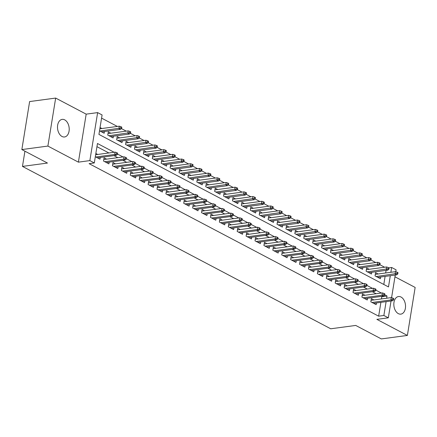 <?xml version="1.0" encoding="UTF-8"?>
<svg xmlns="http://www.w3.org/2000/svg" width="437" height="437" viewBox="0 0 437 437"><rect width="100%" height="100%" fill="white"/><g stroke="black" fill="none" stroke-linecap="round" stroke-linejoin="round"><path stroke-width="0.66" d="M401.024 297.029A8.877 5.79 82.4 0 0 398.5 296.537A8.877 5.79 82.4 0 0 393.824 304.19A8.877 5.79 82.4 0 0 398.336 313.635A8.877 5.79 82.4 0 0 400.86 314.127A8.877 5.79 82.4 0 0 405.536 306.479A8.877 5.79 82.4 0 0 401.024 297.029M64.703 119.869A8.877 5.79 82.4 0 0 62.18 119.377A8.877 5.79 82.4 0 0 57.498 127.03A8.877 5.79 82.4 0 0 62.016 136.475A8.877 5.79 82.4 0 0 64.539 136.972A8.877 5.79 82.4 0 0 69.215 129.319A8.877 5.79 82.4 0 0 64.703 119.869M388.864 267.848L391.639 267.477L396.091 269.826L395.78 271.759M24.931 151.191L22.467 166.41L330.727 328.788L355.723 325.434L381.337 338.926L407.377 335.436L415.15 287.431L394.961 276.801M22.467 166.41L47.464 163.056L21.85 149.569L29.623 101.564L55.663 98.074L47.89 146.073L78.403 162.149L89.858 160.608L97.637 112.609L102.089 114.958L98.937 134.416L388.488 286.934L390.307 275.698M78.403 162.149L86.176 114.144L55.663 98.074M86.176 114.144L97.637 112.609M384.631 267.231L379.813 264.691M375.722 262.533L370.904 259.999M366.812 257.841L361.994 255.306M357.903 253.149L353.085 250.609M348.994 248.456L344.176 245.916M340.084 243.764L335.266 241.224M331.175 239.072L326.357 236.532M322.266 234.379L317.448 231.839M313.356 229.687L308.538 227.147M304.447 224.989L299.629 222.455M295.538 220.297L290.72 217.763M286.628 215.605L281.81 213.065M277.719 210.913L272.901 208.373M268.81 206.22L263.992 203.68M259.906 201.528L255.082 198.988M250.996 196.836L246.173 194.296M242.087 192.143L237.264 189.603M233.178 187.446L228.354 184.911M224.268 182.753L219.445 180.219M215.359 178.061L210.536 175.527M206.45 173.369L201.626 170.829M197.54 168.677L192.722 166.136M188.631 163.984L183.813 161.444M179.722 159.292L174.904 156.752M170.812 154.6L165.994 152.06M161.903 149.902L157.085 147.367M152.994 145.21L148.176 142.675M144.084 140.517L139.266 137.983M135.175 135.825L130.357 133.285M126.266 131.133L121.448 128.593M117.356 126.44L101.575 118.127M21.85 149.569L47.89 146.073M373.892 299.94L371.352 298.602L370.827 301.841L376.17 304.66L376.448 302.939M364.982 295.248L362.442 293.904L361.918 297.149L367.26 299.968L367.539 298.247M356.073 290.556L353.533 289.212L353.009 292.457L358.351 295.27L358.63 293.555M347.164 285.858L344.624 284.52L344.099 287.764L349.442 290.578L349.72 288.862M338.254 281.166L335.714 279.827L335.19 283.072L340.532 285.885L340.811 284.17M329.345 276.474L326.805 275.135L326.281 278.38L331.623 281.193L331.901 279.478M320.436 271.781L317.896 270.443L317.371 273.688L322.714 276.501L322.992 274.78M311.526 267.089L308.986 265.751L308.462 268.99L313.804 271.809L314.083 270.088M302.617 262.397L300.077 261.058L299.553 264.298L304.895 267.116L305.173 265.396M293.713 257.704L291.168 256.361L290.643 259.605L295.986 262.424L296.264 260.703M284.804 253.012L282.258 251.668L281.734 254.913L287.076 257.732L287.355 256.011M275.894 248.314L273.349 246.976L272.825 250.221L278.167 253.034L278.445 251.319M266.985 243.622L264.44 242.284L263.915 245.528L269.258 248.342L269.536 246.626M258.076 238.93L255.53 237.591L255.006 240.836L260.348 243.649L260.627 241.934M249.166 234.237L246.621 232.899L246.097 236.144L251.444 238.957L251.717 237.242M240.257 229.545L237.712 228.207L237.187 231.446L242.535 234.265L242.808 232.544M231.348 224.853L228.802 223.515L228.278 226.754L233.626 229.572L233.899 227.852M222.438 220.161L219.893 218.817L219.369 222.062L224.716 224.88L224.995 223.16M213.529 215.468L210.984 214.125L210.459 217.369L215.807 220.188L216.086 218.467M204.62 210.771L202.074 209.432L201.55 212.677L206.898 215.49L207.176 213.775M195.71 206.078L193.165 204.74L192.641 207.985L197.988 210.798L198.267 209.083M186.801 201.386L184.256 200.048L183.731 203.292L189.079 206.106L189.358 204.39M177.892 196.694L175.346 195.355L174.822 198.6L180.17 201.413L180.448 199.698M168.982 192.001L166.437 190.663L165.913 193.902L171.26 196.721L171.539 195M160.073 187.309L157.528 185.971L157.003 189.21L162.351 192.029L162.63 190.308M151.164 182.617L148.618 181.273L148.094 184.518L153.442 187.336L153.72 185.616M142.254 177.925L139.709 176.581L139.185 179.826L144.532 182.644L144.811 180.923M133.345 173.227L130.8 171.888L130.275 175.133L135.623 177.946L135.902 176.231M124.436 168.535L121.89 167.196L121.366 170.441L126.714 173.254L126.992 171.539M115.526 163.842L112.981 162.504L112.456 165.749L117.804 168.562L118.083 166.847M106.617 159.15L104.072 157.812L103.547 161.056L108.895 163.87L109.174 162.154M101.908 128.511L100.051 127.533M110.818 133.203L108.278 131.865L107.753 135.109L113.096 137.923L113.374 136.207M119.727 137.895L117.187 136.557L116.663 139.802L122.005 142.615L122.284 140.9M128.636 142.593L126.096 141.249L125.572 144.494L130.914 147.307L131.193 145.592M137.546 147.285L135.006 145.942L134.481 149.186L139.824 152.005L140.102 150.284M146.455 151.978L143.915 150.639L143.391 153.879L148.733 156.697L149.012 154.977M155.364 156.67L152.824 155.332L152.294 158.571L157.642 161.39L157.921 159.669M164.274 161.362L161.734 160.024L161.204 163.263L166.552 166.082L166.83 164.361M173.183 166.055L170.643 164.716L170.113 167.961L175.461 170.774L175.74 169.059M182.092 170.747L179.552 169.409L179.023 172.653L184.37 175.466L184.649 173.751M191.002 175.439L188.462 174.101L187.932 177.346L193.28 180.159L193.558 178.443M199.911 180.131L197.371 178.793L196.841 182.038L202.189 184.851L202.468 183.136M208.82 184.829L206.28 183.485L205.751 186.73L211.098 189.549L211.377 187.828M217.73 189.521L215.184 188.183L214.66 191.422L220.008 194.241L220.286 192.52M226.639 194.214L224.094 192.875L223.569 196.115L228.917 198.933L229.196 197.213M235.548 198.906L233.003 197.568L232.479 200.807L237.826 203.626L238.105 201.905M244.458 203.598L241.912 202.26L241.388 205.505L246.736 208.318L247.014 206.603M253.367 208.291L250.822 206.952L250.297 210.197L255.645 213.01L255.924 211.295M262.276 212.983L259.731 211.645L259.207 214.889L264.554 217.702L264.833 215.987M271.186 217.675L268.64 216.337L268.116 219.582L273.464 222.395L273.742 220.68M280.095 222.373L277.55 221.029L277.025 224.274L282.373 227.093L282.652 225.372M289.004 227.065L286.459 225.721L285.935 228.966L291.282 231.785L291.561 230.064M297.914 231.757L295.368 230.419L294.844 233.658L300.192 236.477L300.47 234.756M306.823 236.45L304.278 235.111L303.753 238.351L309.101 241.169L309.38 239.449M315.733 241.142L313.187 239.804L312.663 243.048L318.01 245.862L318.289 244.146M324.642 245.834L322.096 244.496L321.572 247.741L326.92 250.554L327.198 248.839M333.551 250.527L331.006 249.188L330.481 252.433L335.829 255.246L336.108 253.531M342.461 255.219L339.915 253.881L339.391 257.125L344.738 259.939L345.017 258.223M351.37 259.917L348.824 258.573L348.3 261.818L353.648 264.636L353.921 262.916M360.279 264.609L357.734 263.265L357.209 266.51L362.557 269.329L362.83 267.608M369.189 269.301L366.643 267.963L366.119 271.202L371.466 274.021L371.74 272.3M383.795 284.465L385.101 276.397M385.653 272.978L386.073 270.377M99.527 130.778L104.186 133.23L104.465 131.515M378.098 273.994L375.552 272.655L375.028 275.894L380.37 278.713L380.649 276.992M114.101 152.256L97.467 143.494L94.316 162.957L89.11 163.657L378.655 316.175L380.895 302.344M381.452 298.924L381.807 296.718L381.228 296.412M376.17 293.746L372.319 291.719M367.26 289.054L363.409 287.027M358.351 284.361L354.5 282.335M349.442 279.669L345.591 277.637M340.532 274.971L336.681 272.945M331.623 270.279L327.772 268.252M322.714 265.587L318.863 263.56M313.804 260.894L309.953 258.868M304.895 256.202L301.044 254.176M295.986 251.51L292.135 249.483M287.076 246.818L283.225 244.791M278.167 242.125L274.316 240.093M269.258 237.433L265.412 235.401M260.348 232.735L256.503 230.709M251.439 228.043L247.593 226.016M242.53 223.351L238.684 221.324M233.62 218.658L229.775 216.632M224.711 213.966L220.865 211.94M215.802 209.274L211.956 207.247M206.892 204.582L203.047 202.55M197.983 199.889L194.137 197.857M189.074 195.192L185.228 193.165M180.164 190.499L176.319 188.473M171.255 185.807L167.409 183.78M162.345 181.115L158.5 179.088M153.436 176.422L149.591 174.396M144.527 171.73L140.681 169.703M135.617 167.038L131.772 165.011M126.714 162.345L122.863 160.313M117.804 157.648L113.953 155.621M108.895 152.955L96.954 146.668M95.326 156.725L99.986 159.177L100.264 157.457M97.708 154.458L95.85 153.48M391.044 300.984L388.318 317.825L376.863 319.36L407.377 335.436M388.318 317.825L383.866 315.476L386.106 301.645M378.655 316.175L383.866 315.476M94.316 162.957L89.858 160.608M395.25 275.037L391.579 297.706M390.858 272.278L391.639 267.477M386.658 298.225L387.018 296.018L384.735 294.817M381.375 293.047L375.825 290.124M372.466 288.354L366.916 285.427M363.557 283.662L358.007 280.734M354.647 278.97L349.097 276.042M345.738 274.278L340.188 271.35M336.829 269.58L331.279 266.657M327.919 264.888L322.369 261.965M319.01 260.195L313.46 257.273M310.101 255.503L304.551 252.581M301.191 250.811L295.641 247.883M292.282 246.118L286.732 243.19M283.373 241.426L277.823 238.498M274.469 236.734L268.913 233.806M265.559 232.042L260.004 229.114M256.65 227.344L251.095 224.421M247.741 222.652L242.185 219.729M238.831 217.959L233.276 215.037M229.922 213.267L224.367 210.339M221.013 208.575L215.457 205.647M212.103 203.882L206.548 200.954M203.194 199.19L197.639 196.262M194.285 194.498L188.729 191.57M185.375 189.8L179.82 186.878M176.466 185.108L170.911 182.185M167.557 180.415L162.001 177.493M158.647 175.723L153.092 172.801M149.738 171.031L144.183 168.103M140.829 166.339L135.273 163.411M131.919 161.646L126.364 158.718M123.01 156.954L117.455 154.026M381.807 296.718L387.018 296.018M116.504 153.95L117.395 154.419L117.602 153.119L116.712 152.65L116.504 153.95L114.707 154.463L116.313 155.304L97.44 157.839M95.84 156.992L114.707 154.463L115.084 152.125L95.648 154.736M116.712 152.65L115.084 152.125M116.313 155.304L117.395 154.419M121.595 128.473L121.803 127.172L120.912 126.708L120.705 128.003L121.595 128.473L120.514 129.363L118.908 128.516L119.29 126.178L99.849 128.789M120.705 128.003L100.04 131.045M120.514 129.363L101.646 131.892M119.29 126.178L120.912 126.708M125.414 158.642L126.304 159.112L126.511 157.812L125.621 157.342L125.414 158.642L123.616 159.155L125.222 159.997L106.349 162.531M104.749 161.685L123.616 159.155L123.993 156.817L103.798 159.527M125.621 157.342L123.993 156.817M125.222 159.997L126.304 159.112M134.317 163.334L135.213 163.804L135.421 162.509L134.53 162.04L134.317 163.334L132.526 163.848L134.132 164.694L115.259 167.224M113.658 166.377L132.526 163.848L132.903 161.51L112.702 164.219M134.53 162.04L132.903 161.51M134.132 164.694L135.213 163.804M143.227 168.027L144.123 168.496L144.33 167.202L143.44 166.732L143.227 168.027L141.435 168.54L143.041 169.387L124.168 171.916M122.568 171.069L141.435 168.54L141.812 166.207L121.612 168.917M143.44 166.732L141.812 166.207M143.041 169.387L144.123 168.496M152.136 172.719L153.032 173.189L153.24 171.894L152.349 171.424L152.136 172.719L150.344 173.232L151.95 174.079L133.077 176.608M131.477 175.767L150.344 173.232L150.721 170.9L130.521 173.609M152.349 171.424L150.721 170.9M151.95 174.079L153.032 173.189M130.505 133.165L130.712 131.87L129.822 131.4L129.614 132.695L130.505 133.165L129.423 134.055L127.817 133.209L128.199 130.876L107.999 133.585M129.614 132.695L108.95 135.738M129.423 134.055L110.556 136.584M128.199 130.876L129.822 131.4M139.414 137.857L139.621 136.562L138.731 136.093L138.524 137.387L139.414 137.857L138.332 138.748L136.726 137.901L137.109 135.568L116.908 138.278M138.524 137.387L117.859 140.43M138.332 138.748L119.465 141.277M137.109 135.568L138.731 136.093M148.323 142.549L148.531 141.255L147.64 140.785L147.433 142.08L148.323 142.549L147.242 143.44L145.636 142.593L146.013 140.261L125.818 142.97M147.433 142.08L126.768 145.128M147.242 143.44L128.374 145.969M146.013 140.261L147.64 140.785M157.233 147.242L157.44 145.947L156.55 145.477L156.342 146.772L157.233 147.242L156.151 148.132L154.545 147.285L154.922 144.953L134.727 147.662M156.342 146.772L135.678 149.82M156.151 148.132L137.284 150.661M154.922 144.953L156.55 145.477M161.045 177.411L161.941 177.881L162.149 176.586L161.258 176.116L161.045 177.411L159.254 177.925L160.854 178.771L141.987 181.3M140.386 180.459L159.254 177.925L159.631 175.592L139.43 178.301M161.258 176.116L159.631 175.592M160.854 178.771L161.941 177.881M166.142 151.939L166.35 150.639L165.459 150.17L165.252 151.47L166.142 151.939L165.06 152.824L163.454 151.983L163.831 149.645L143.636 152.355M165.252 151.47L144.587 154.512M165.06 152.824L146.193 155.353M163.831 149.645L165.459 150.17M169.955 182.109L170.845 182.573L171.058 181.279L170.168 180.809L169.955 182.109L168.163 182.617L169.764 183.464L150.896 185.993M149.296 185.151L168.163 182.617L168.54 180.284L148.34 182.994M170.168 180.809L168.54 180.284M169.764 183.464L170.845 182.573M175.051 156.632L175.259 155.332L174.368 154.862L174.161 156.162L175.051 156.632L173.97 157.517L172.364 156.675L172.741 154.337L152.546 157.047M174.161 156.162L153.496 159.205M173.97 157.517L155.102 160.051M172.741 154.337L174.368 154.862M178.864 186.801L179.754 187.271L179.968 185.971L179.077 185.501L178.864 186.801L177.072 187.315L178.673 188.156L159.805 190.69M158.205 189.844L177.072 187.315L177.449 184.977L157.249 187.686M179.077 185.501L177.449 184.977M178.673 188.156L179.754 187.271M183.961 161.324L184.168 160.024L183.278 159.554L183.07 160.854L183.961 161.324L182.879 162.209L181.273 161.368L181.65 159.03L161.455 161.739M183.07 160.854L162.406 163.897M182.879 162.209L164.006 164.744M181.65 159.03L183.278 159.554M187.773 191.493L188.664 191.963L188.877 190.663L187.986 190.193L187.773 191.493L185.982 192.007L187.582 192.848L168.715 195.383M167.114 194.536L185.982 192.007L186.359 189.669L166.158 192.378M187.986 190.193L186.359 189.669M187.582 192.848L188.664 191.963M192.87 166.016L193.078 164.716L192.187 164.246L191.98 165.547L192.87 166.016L191.788 166.907L190.182 166.06L190.559 163.722L170.364 166.431M191.98 165.547L171.315 168.589M191.788 166.907L172.915 169.436M190.559 163.722L192.187 164.246M196.683 196.186L197.573 196.655L197.786 195.355L196.896 194.886L196.683 196.186L194.891 196.699L196.492 197.54L177.624 200.075M176.024 199.228L194.891 196.699L195.268 194.361L175.068 197.071M196.896 194.886L195.268 194.361M196.492 197.54L197.573 196.655M201.779 170.709L201.987 169.414L201.096 168.944L200.889 170.239L201.779 170.709L200.698 171.599L199.092 170.752L199.469 168.42L179.274 171.129M200.889 170.239L180.224 173.281M200.698 171.599L181.825 174.128M199.469 168.42L201.096 168.944M205.592 200.878L206.483 201.348L206.696 200.048L205.805 199.583L205.592 200.878L203.8 201.391L205.401 202.238L186.533 204.767M184.933 203.921L203.8 201.391L204.177 199.053L183.977 201.763M205.805 199.583L204.177 199.053M205.401 202.238L206.483 201.348M210.689 175.401L210.896 174.106L210.006 173.636L209.798 174.931L210.689 175.401L209.607 176.291L208.001 175.445L208.378 173.112L188.183 175.821M209.798 174.931L189.134 177.974M209.607 176.291L190.734 178.82M208.378 173.112L210.006 173.636M214.501 205.57L215.392 206.04L215.605 204.745L214.714 204.276L214.501 205.57L212.71 206.084L214.31 206.93L195.443 209.46M193.842 208.613L212.71 206.084L213.087 203.751L192.886 206.461M214.714 204.276L213.087 203.751M214.31 206.93L215.392 206.04M219.598 180.093L219.806 178.799L218.915 178.329L218.708 179.623L219.598 180.093L218.516 180.984L216.91 180.137L217.287 177.804L197.092 180.514M218.708 179.623L198.043 182.671M218.516 180.984L199.643 183.513M217.287 177.804L218.915 178.329M223.411 210.263L224.301 210.732L224.514 209.438L223.624 208.968L223.411 210.263L221.619 210.776L223.22 211.623L204.352 214.152M202.752 213.311L221.619 210.776L221.996 208.444L201.796 211.153M223.624 208.968L221.996 208.444M223.22 211.623L224.301 210.732M228.507 184.785L228.715 183.491L227.824 183.021L227.617 184.316L228.507 184.785L227.426 185.676L225.82 184.829L226.197 182.497L206.002 185.206M227.617 184.316L206.952 187.364M227.426 185.676L208.553 188.205M226.197 182.497L227.824 183.021M232.32 214.955L233.211 215.425L233.424 214.13L232.533 213.66L232.32 214.955L230.528 215.468L232.129 216.315L213.261 218.844M211.655 218.003L230.528 215.468L230.905 213.136L210.705 215.845M232.533 213.66L230.905 213.136M232.129 216.315L233.211 215.425M237.417 189.483L237.624 188.183L236.734 187.713L236.526 189.013L237.417 189.483L236.335 190.368L234.729 189.521L235.106 187.189L214.911 189.898M236.526 189.013L215.862 192.056M236.335 190.368L217.462 192.897M235.106 187.189L236.734 187.713M241.229 219.653L242.12 220.117L242.333 218.822L241.442 218.353L241.229 219.653L239.438 220.161L241.038 221.007L222.171 223.536M220.565 222.695L239.438 220.161L239.815 217.828L219.614 220.538M241.442 218.353L239.815 217.828M241.038 221.007L242.12 220.117M246.326 194.175L246.534 192.875L245.643 192.406L245.436 193.706L246.326 194.175L245.244 195.06L243.638 194.219L244.015 191.881L223.82 194.591M245.436 193.706L224.771 196.748M245.244 195.06L226.371 197.595M244.015 191.881L245.643 192.406M250.139 224.345L251.029 224.815L251.242 223.515L250.352 223.045L250.139 224.345L248.347 224.858L249.948 225.7L231.08 228.234M229.474 227.387L248.347 224.858L248.724 222.52L228.524 225.23M250.352 223.045L248.724 222.52M249.948 225.7L251.029 224.815M255.235 198.868L255.443 197.568L254.553 197.098L254.339 198.398L255.235 198.868L254.154 199.753L252.548 198.911L252.925 196.574L232.724 199.283M254.339 198.398L233.68 201.441M254.154 199.753L235.281 202.287M252.925 196.574L254.553 197.098M259.048 229.037L259.939 229.507L260.152 228.207L259.261 227.737L259.048 229.037L257.256 229.551L258.857 230.392L239.989 232.926M238.383 232.08L257.256 229.551L257.633 227.213L237.433 229.922M259.261 227.737L257.633 227.213M258.857 230.392L259.939 229.507M264.145 203.56L264.352 202.26L263.462 201.79L263.249 203.09L264.145 203.56L263.063 204.445L261.457 203.604L261.834 201.266L241.634 203.975M263.249 203.09L242.59 206.133M263.063 204.445L244.19 206.98M261.834 201.266L263.462 201.79M267.957 233.729L268.848 234.199L269.061 232.899L268.171 232.429L267.957 233.729L266.166 234.243L267.766 235.084L248.899 237.619M247.293 236.772L266.166 234.243L266.543 231.905L246.342 234.614M268.171 232.429L266.543 231.905M267.766 235.084L268.848 234.199M273.054 208.252L273.262 206.958L272.371 206.488L272.158 207.783L273.054 208.252L271.972 209.143L270.366 208.296L270.743 205.958L250.543 208.668M272.158 207.783L251.499 210.825M271.972 209.143L253.099 211.672M270.743 205.958L272.371 206.488M276.867 238.422L277.757 238.892L277.97 237.591L277.08 237.127L276.867 238.422L275.075 238.935L276.676 239.782L257.808 242.311M256.202 241.464L275.075 238.935L275.452 236.597L255.252 239.307M277.08 237.127L275.452 236.597M276.676 239.782L277.757 238.892M281.963 212.945L282.171 211.65L281.281 211.18L281.067 212.475L281.963 212.945L280.876 213.835L279.276 212.988L279.653 210.656L259.452 213.365M281.067 212.475L260.408 215.517M280.876 213.835L262.009 216.364M279.653 210.656L281.281 211.18M285.776 243.114L286.667 243.584L286.88 242.289L285.989 241.819L285.776 243.114L283.984 243.627L285.585 244.474L266.717 247.003M265.112 246.157L283.984 243.627L284.361 241.295L264.161 244.004M285.989 241.819L284.361 241.295M285.585 244.474L286.667 243.584M290.867 217.637L291.08 216.342L290.19 215.873L289.977 217.167L290.867 217.637L289.786 218.527L288.185 217.681L288.562 215.348L268.362 218.058M289.977 217.167L269.318 220.215M289.786 218.527L270.918 221.056M288.562 215.348L290.19 215.873M294.685 247.806L295.576 248.276L295.789 246.981L294.899 246.512L294.685 247.806L292.894 248.32L294.494 249.166L275.627 251.696M274.021 250.854L292.894 248.32L293.271 245.987L273.07 248.697M294.899 246.512L293.271 245.987M294.494 249.166L295.576 248.276M299.777 222.329L299.99 221.035L299.099 220.565L298.886 221.859L299.777 222.329L298.695 223.22L297.094 222.373L297.471 220.04L277.271 222.75M298.886 221.859L278.227 224.908M298.695 223.22L279.827 225.749M297.471 220.04L299.099 220.565M303.595 252.499L304.485 252.968L304.698 251.674L303.808 251.204L303.595 252.499L301.803 253.012L303.404 253.859L284.536 256.388M282.93 255.547L301.803 253.012L302.18 250.68L281.98 253.389M303.808 251.204L302.18 250.68M303.404 253.859L304.485 252.968M308.686 227.022L308.899 225.727L308.009 225.257L307.795 226.557L308.686 227.022L307.604 227.912L306.004 227.065L306.381 224.733L286.18 227.442M307.795 226.557L287.136 229.6M307.604 227.912L288.737 230.441M306.381 224.733L308.009 225.257M312.504 257.196L313.395 257.661L313.608 256.366L312.712 255.896L312.504 257.196L310.712 257.704L312.313 258.551L293.446 261.08M291.84 260.239L310.712 257.704L311.089 255.372L290.889 258.081M312.712 255.896L311.089 255.372M312.313 258.551L313.395 257.661M317.595 231.719L317.808 230.419L316.918 229.949L316.705 231.249L317.595 231.719L316.514 232.604L314.913 231.763L315.29 229.425L295.09 232.134M316.705 231.249L296.046 234.292M316.514 232.604L297.646 235.139M315.29 229.425L316.918 229.949M321.413 261.889L322.304 262.358L322.517 261.058L321.621 260.589L321.413 261.889L319.616 262.402L321.222 263.243L302.355 265.778M300.749 264.931L319.616 262.402L319.999 260.064L299.798 262.774M321.621 260.589L319.999 260.064M321.222 263.243L322.304 262.358M326.505 236.412L326.718 235.111L325.827 234.642L325.614 235.942L326.505 236.412L325.423 237.296L323.822 236.455L324.199 234.117L303.999 236.827M325.614 235.942L304.955 238.984M325.423 237.296L306.556 239.831M324.199 234.117L325.827 234.642M330.323 266.581L331.213 267.051L331.426 265.751L330.53 265.281L330.323 266.581L328.526 267.094L330.132 267.936L311.264 270.47M309.658 269.624L328.526 267.094L328.908 264.756L308.708 267.466M330.53 265.281L328.908 264.756M330.132 267.936L331.213 267.051M335.414 241.104L335.627 239.804L334.737 239.334L334.524 240.634L335.414 241.104L334.332 241.989L332.732 241.148L333.109 238.81L312.908 241.519M334.524 240.634L313.864 243.677M334.332 241.989L315.465 244.523M333.109 238.81L334.737 239.334M339.232 271.273L340.123 271.743L340.336 270.443L339.44 269.973L339.232 271.273L337.435 271.787L339.041 272.628L320.174 275.163M318.568 274.316L337.435 271.787L337.817 269.449L317.617 272.158M339.44 269.973L337.817 269.449M339.041 272.628L340.123 271.743M348.142 275.966L349.032 276.435L349.239 275.135L348.349 274.671L348.142 275.966L346.344 276.479L347.95 277.326L329.083 279.855M327.477 279.008L346.344 276.479L346.727 274.141L326.526 276.85M348.349 274.671L346.727 274.141M347.95 277.326L349.032 276.435M357.051 280.658L357.941 281.128L358.149 279.833L357.258 279.363L357.051 280.658L355.254 281.171L356.86 282.018L337.992 284.547M336.386 283.7L355.254 281.171L355.636 278.839L335.436 281.548M357.258 279.363L355.636 278.839M356.86 282.018L357.941 281.128M344.323 245.796L344.536 244.496L343.646 244.032L343.433 245.326L344.323 245.796L343.242 246.687L341.641 245.84L342.018 243.502L321.818 246.211M343.433 245.326L322.774 248.369M343.242 246.687L324.374 249.216M342.018 243.502L343.646 244.032M353.233 250.488L353.446 249.194L352.555 248.724L352.342 250.019L353.233 250.488L352.151 251.379L350.55 250.532L350.927 248.2L330.727 250.909M352.342 250.019L331.678 253.061M352.151 251.379L333.284 253.908M350.927 248.2L352.555 248.724M362.142 255.181L362.355 253.886L361.465 253.416L361.252 254.711L362.142 255.181L361.06 256.071L359.46 255.224L359.837 252.892L339.636 255.601M361.252 254.711L340.587 257.759M361.06 256.071L342.193 258.6M359.837 252.892L361.465 253.416M365.96 285.35L366.851 285.82L367.058 284.525L366.168 284.055L365.96 285.35L364.163 285.864L365.769 286.71L346.902 289.239M345.296 288.393L364.163 285.864L364.545 283.531L344.345 286.24M366.168 284.055L364.545 283.531M365.769 286.71L366.851 285.82M371.051 259.873L371.264 258.578L370.374 258.109L370.161 259.403L371.051 259.873L369.97 260.763L368.369 259.917L368.746 257.584L348.546 260.294M370.161 259.403L349.496 262.451M369.97 260.763L351.102 263.293M368.746 257.584L370.374 258.109M374.87 290.042L375.76 290.512L375.967 289.218L375.077 288.748L374.87 290.042L373.072 290.556L374.678 291.403L355.811 293.932M354.205 293.09L373.072 290.556L373.455 288.223L353.254 290.933M375.077 288.748L373.455 288.223M374.678 291.403L375.76 290.512M379.961 264.565L380.174 263.271L379.283 262.801L379.07 264.101L379.961 264.565L378.879 265.456L377.278 264.609L377.655 262.276L357.455 264.986M379.07 264.101L358.406 267.144M378.879 265.456L360.012 267.985M377.655 262.276L379.283 262.801M383.779 294.74L384.669 295.204L384.877 293.91L383.986 293.44L383.779 294.74L381.982 295.248L383.588 296.095L364.72 298.624M363.114 297.783L381.982 295.248L382.364 292.916L362.164 295.625M383.986 293.44L382.364 292.916M383.588 296.095L384.669 295.204M388.87 269.263L389.083 267.963L388.193 267.493L387.98 268.793L388.87 269.263L387.788 270.148L386.188 269.307L386.565 266.969L366.364 269.678M387.98 268.793L367.315 271.836M387.788 270.148L368.921 272.683M386.565 266.969L388.193 267.493M392.688 299.432L393.579 299.902L393.786 298.602L392.896 298.132L392.688 299.432L390.891 299.946L392.497 300.787L373.63 303.322M372.024 302.475L390.891 299.946L391.273 297.608L371.073 300.317M392.896 298.132L391.273 297.608M392.497 300.787L393.579 299.902M397.779 273.955L397.992 272.655L397.102 272.185L396.889 273.486L397.779 273.955L396.698 274.84L395.097 273.999L395.474 271.661L375.274 274.37M396.889 273.486L376.224 276.528M396.698 274.84L377.83 277.375M395.474 271.661L397.102 272.185"/></g></svg>
